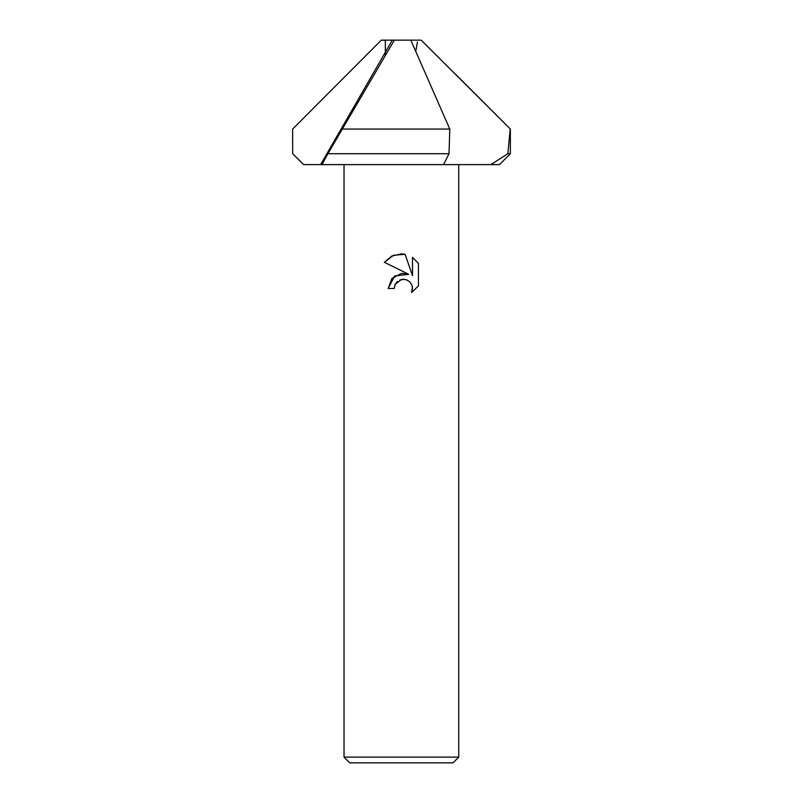 <?xml version="1.0" encoding="UTF-8"?>
<svg xmlns="http://www.w3.org/2000/svg" width="803" height="803" viewBox="0 0 803 803"><rect width="100%" height="100%" fill="white"/><g stroke="black" fill="none" stroke-linecap="round" stroke-linejoin="round"><path stroke-width="1.2" d="M417.45 41.997L415.763 51.432L417.45 41.997M344.035 757.119L458.744 757.119L453.012 762.85L349.767 762.85L344.035 757.119L344.035 164.615M458.744 164.615L458.744 757.119M408.697 274.295L384.346 262.29L391.764 256.067L401.39 253.889L405.083 254.29L412.521 275.7L412.521 257.361L418.433 263.334L418.433 285.958L411.578 292.523L412.551 288.418L411.849 284.914L409.871 281.943L406.9 279.956L403.387 279.263L401.39 279.484L395.196 284.322L394.223 288.478L388.2 288.478L391.934 278.43L401.39 273.401L408.697 274.295L394.654 275.991L388.2 288.478M394.223 288.478L394.835 285.125M412.421 286.932L411.578 292.523L418.433 285.958M395.196 284.322L397.435 281.462M399.884 279.956L404.531 279.334M418.433 263.334L412.521 257.361M405.083 254.29L393.5 255.294L384.346 262.29M385.33 55.467L385.34 40.26L381.385 40.15L394.353 40.15L327.925 153.714L449.018 153.714L449.79 129.052L410.815 40.15L421.194 40.15L510.367 129.052L510.367 153.714L499.476 164.615L443.547 164.615L449.018 153.714M455.201 73.876L510.367 129.052M510.216 129.052L507.837 153.714L510.367 153.714M385.34 40.26L385.36 52.225L320.608 164.615L303.614 164.615L292.693 153.714L292.633 129.052L381.325 40.15L385.34 40.26M507.837 153.714L490.944 164.615M327.925 153.714L321.983 164.615L443.547 164.615M321.983 164.615L320.608 164.615M394.353 40.15L410.815 40.15M341.998 129.052L449.79 129.052M392.316 40.15L385.36 52.225"/></g></svg>
